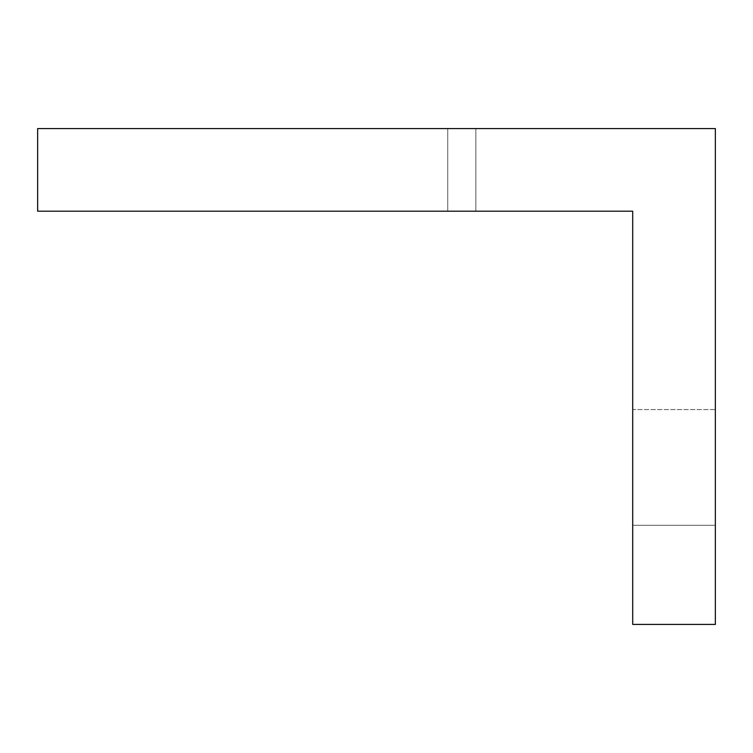 <?xml version="1.0" encoding="UTF-8"?>
<svg xmlns="http://www.w3.org/2000/svg" width="753" height="753" viewBox="0 0 753 753"><rect width="100%" height="100%" fill="white"/><g stroke="black" fill="none" stroke-linecap="round" stroke-linejoin="round"><path stroke-width="0.56" stroke-dasharray="3.77 2.82" d="M632.708 409.557L632.708 525.265L632.708 409.557L632.708 525.265L632.708 409.557L715.35 409.557L715.35 525.265L715.35 409.557L632.708 409.557M461.787 128.565L475.84 128.565L461.787 128.565M461.787 211.207L475.84 211.207L461.787 211.207M715.35 409.557L715.35 525.265L715.35 409.557M37.65 211.207L632.708 211.207L632.708 624.435L715.35 624.435L715.35 128.565L37.65 128.565L37.65 211.207M715.35 525.265L632.708 525.265L715.35 525.265M447.743 128.565L447.743 211.207L447.743 128.565M475.84 128.565L475.84 211.207L475.84 128.565"/><path stroke-width="1.13" d="M632.708 211.207L37.65 211.207L37.65 128.565L715.35 128.565L715.35 624.435L632.708 624.435L632.708 211.207"/></g></svg>

